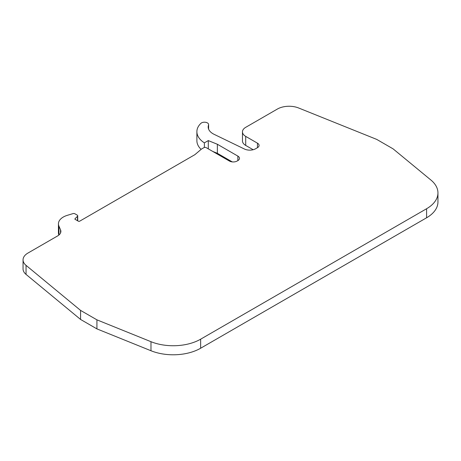 <?xml version="1.0" encoding="UTF-8"?>
<svg xmlns="http://www.w3.org/2000/svg" width="461" height="461" viewBox="0 0 461 461"><rect width="100%" height="100%" fill="white"/><g stroke="black" fill="none" stroke-linecap="round" stroke-linejoin="round"><path stroke-width="0.69" d="M77.719 220.836L77.719 215.806A1.66 0.962 180 0 0 77.229 215.126L74.918 213.789A1.66 0.962 180 0 0 72.965 213.616L67.318 215.333A16.619 9.595 0 0 0 58.438 223.827A16.619 9.595 0 0 0 58.945 226.167L60.541 229.837A11.081 6.396 180 0 1 60.875 231.399A11.081 6.396 180 0 1 57.631 235.923L27.919 253.077A16.619 9.595 0 0 0 23.05 259.86A16.619 9.595 0 0 0 26.047 265.357L80.566 310.397L96.919 319.842L150.978 341.693A38.782 22.387 0 0 0 200.644 339.187L426.592 208.735A38.782 22.387 0 0 0 437.95 192.905A38.782 22.387 0 0 0 430.937 180.061L393.083 148.851L376.718 139.401L298.607 107.978A16.619 9.595 0 0 0 277.349 109.067L245.707 127.334A11.081 6.396 0 0 0 242.463 131.858A11.081 6.396 0 0 0 245.707 136.381L257.457 143.169A5.538 3.198 180 0 1 259.082 145.428A5.538 3.198 180 0 1 257.457 147.693L255.648 148.736A8.31 4.8 180 0 1 244.428 149.018L214.129 134.341A16.619 9.595 180 0 1 213.057 133.776A16.619 9.595 180 0 1 208.188 126.988A16.619 9.595 180 0 1 208.522 125.075A4.155 2.397 0 0 0 208.608 124.597A4.155 2.397 0 0 0 205.571 122.286A4.155 2.397 0 0 0 200.898 123.352A27.7 15.991 0 0 0 196.887 131.581A28.922 16.7 0 0 0 196.887 131.644A28.922 16.7 0 0 0 204.379 142.858L208.297 140.593L217.362 144.258L237.864 156.095A5.538 3.198 180 0 1 239.484 158.354A5.538 3.198 180 0 1 237.864 160.618L237.179 161.01A5.538 3.198 180 0 1 229.342 161.01L206.228 147.67A1.66 0.962 180 0 0 203.877 147.67L201.532 149.024L194.87 154.677L79.592 221.234A0.83 0.478 180 0 1 78.416 221.234L75.143 219.35A0.83 0.478 180 0 1 74.901 219.01A0.83 0.478 180 0 1 75.01 218.768L77.494 216.284L77.494 220.704M77.719 215.806A1.66 0.962 180 0 1 77.494 216.284M96.919 319.842L96.919 328.889L150.978 350.74A38.782 22.387 0 0 0 200.644 348.234L426.592 217.782A38.782 22.387 0 0 0 437.95 201.953L437.95 192.905M80.566 310.397L80.566 319.444L96.919 328.889M23.05 259.86L23.05 268.907A16.619 9.595 0 0 0 26.047 274.404L80.566 319.444M58.438 223.827L58.438 232.874A16.619 9.595 0 0 0 58.875 235.064M232.24 161.892L217.362 153.306L217.362 144.258M208.297 148.863L208.297 140.593M217.362 153.306L212.798 151.462M196.887 131.708L196.887 140.628A28.922 16.7 0 0 0 196.887 140.691A28.922 16.7 0 0 0 201.111 149.381M204.379 147.468L204.379 142.858M242.463 131.858L242.463 140.905A11.081 6.396 0 0 0 245.707 145.428L253.152 149.727M426.592 208.735L426.592 217.782M200.644 339.187L200.644 348.234M150.978 341.693L150.978 350.74M26.047 265.357L26.047 274.404M60.541 232.961L60.541 229.837M58.945 235.006L58.945 226.167M237.864 156.095L237.864 160.618M208.522 125.075L208.522 128.907M245.707 136.381L245.707 145.428M257.457 147.693L257.457 143.169M75.01 218.768L75.01 219.246M196.887 131.644L196.887 140.691M208.608 129.126L208.608 124.597"/></g></svg>
